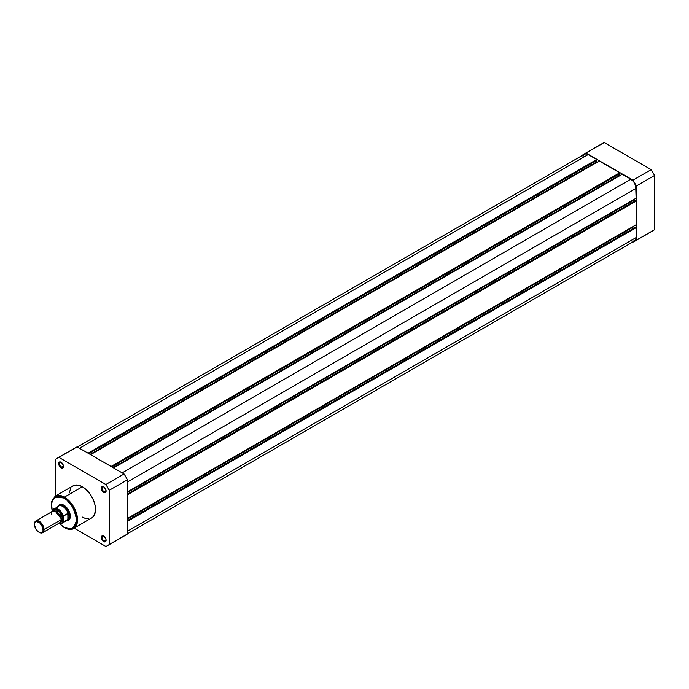 <?xml version="1.0" encoding="UTF-8"?>
<svg xmlns="http://www.w3.org/2000/svg" width="689" height="689" viewBox="0 0 689 689"><rect width="100%" height="100%" fill="white"/><g stroke="black" fill="none" stroke-linecap="round" stroke-linejoin="round"><path stroke-width="1.03" d="M584.298 153.923L602.505 143.415A50.418 29.11 -120 0 1 604.244 142.537L586.029 153.053L632.976 180.156L651.191 169.64L604.244 142.537L586.029 153.053A50.418 29.11 60 0 0 584.298 153.923A50.418 29.11 60 0 0 582.67 154.991L582.67 154.991A50.418 29.11 60 0 1 586.029 153.053L632.976 180.156A50.418 29.11 60 0 1 636.343 185.978L636.343 240.185A50.418 29.11 60 0 1 632.976 242.132L632.976 242.132A50.418 29.11 60 0 0 634.715 241.253L652.922 230.746A50.418 29.11 -120 0 0 654.55 229.678L654.55 175.462A50.418 29.11 -120 0 0 651.191 169.64L604.244 142.537A50.418 29.11 -120 0 0 600.894 144.466M651.191 231.616A50.418 29.11 -120 0 0 654.55 229.678L654.55 175.462L636.343 185.978L636.343 240.185L654.55 229.678L636.343 240.185A50.418 29.11 60 0 1 634.715 241.253M636.343 185.978L654.55 175.462A50.418 29.11 -120 0 0 651.191 169.64L632.976 180.156A50.418 29.11 60 0 1 636.343 185.978M127.431 521.375L636.102 227.689L636.102 237.567L127.431 531.245L636.102 237.567L635.697 239.669L634.56 240.978A7.458 4.306 -120 0 0 636.102 237.567L636.102 227.689L635.379 227.275L127.431 520.539L635.379 227.275L636.102 227.689L127.431 521.375M588.182 154.569A7.458 4.306 -120 0 0 584.453 154.198L586.167 153.871L588.182 154.569L79.511 448.246L588.182 154.569L596.734 159.503L588.182 154.569M88.063 453.19L596.734 159.503L596.734 160.339L88.778 453.603L596.734 160.339L596.734 159.503L88.063 453.19M596.45 160.503L596.45 162.001L90.078 454.352L596.45 162.001L596.975 162.303L596.45 160.503M90.603 454.654L599.275 160.976L90.603 454.654M111.067 466.47L619.738 172.784L599.275 160.976L619.738 172.784L619.738 173.619L111.782 466.884L619.738 173.619L619.738 172.784L111.067 466.47M619.445 173.783L619.445 175.282L113.074 467.633L619.445 175.282L619.979 175.583L619.445 173.783M113.599 467.934L622.279 174.257L113.599 467.934M122.16 472.869L630.831 179.192L622.279 174.257L630.831 179.192L122.16 472.869M636.102 188.321A7.458 4.306 -120 0 0 630.831 179.192L633.759 181.905L635.697 185.763L636.102 198.199L127.431 491.877L636.102 198.199L636.102 188.321L127.431 481.999L636.102 188.321M633.802 199.526L633.802 200.137L127.431 492.489L633.802 200.137L635.094 200.887L633.802 199.526M635.379 200.714L127.431 493.979L635.379 200.714L636.102 201.136L635.379 200.714M127.431 494.814L636.102 201.136L636.102 224.76L127.431 518.438L636.102 224.76L636.102 201.136L127.431 494.814M127.431 519.05L633.802 226.698L633.802 226.087L633.802 226.698L127.431 519.05M635.094 227.448L633.802 226.698L635.094 227.448M127.431 533.768L634.56 240.978L631.856 241.09M583.015 156.481L584.453 154.198L77.323 446.989M103.91 536.214A2.842 1.645 -120 0 0 102.084 537.584A2.842 1.645 -120 0 0 104.091 540.96L103.703 541.623A3.385 1.955 60 0 1 101.309 537.472A3.385 1.955 60 0 1 103.703 536.094L101.714 536.171L101.49 538.634L103.238 541.304L105.038 541.924L106.054 540.753L105.917 539.074L103.703 536.094A3.385 1.955 60 0 1 106.106 540.245A3.385 1.955 60 0 1 103.703 541.623L104.091 540.96A2.842 1.645 60 0 1 102.23 538.453A2.842 1.645 60 0 1 102.67 536.171A2.842 1.645 60 0 1 103.91 536.214M103.91 486.968A2.842 1.645 -120 0 0 102.084 488.337A2.842 1.645 -120 0 0 104.091 491.713L103.703 492.377A3.385 1.955 60 0 1 101.309 488.225A3.385 1.955 60 0 1 103.703 486.847L101.714 486.925L101.49 489.388L103.238 492.058L105.038 492.678L106.054 491.507L105.917 489.827L103.703 486.847A3.385 1.955 60 0 1 106.106 490.99A3.385 1.955 60 0 1 103.703 492.377L104.091 491.713A2.842 1.645 60 0 1 102.23 489.207A2.842 1.645 60 0 1 102.67 486.925A2.842 1.645 60 0 1 103.91 486.968M61.261 462.345A2.842 1.645 -120 0 0 59.435 463.714A2.842 1.645 -120 0 0 61.442 467.09L61.054 467.753A3.385 1.955 60 0 1 58.66 463.602A3.385 1.955 60 0 1 61.054 462.224L59.065 462.302L58.841 464.765L60.589 467.435L62.389 468.055L63.276 467.323L63.276 465.204L61.054 462.224A3.385 1.955 60 0 1 63.457 466.367A3.385 1.955 60 0 1 61.054 467.753L61.442 467.09A2.842 1.645 60 0 1 59.581 464.584A2.842 1.645 60 0 1 60.021 462.302A2.842 1.645 60 0 1 61.261 462.345M60.081 505.02A8.475 4.892 60 0 1 64.129 505.33A8.475 4.892 -120 0 0 59.564 505.399M63.931 505.218L60.391 504.408L58.031 506.398A9.017 5.202 60 0 1 63.931 505.218L63.931 505.218A9.017 5.202 60 0 1 70.304 516.25L68.444 509.972L63.931 505.218M90.715 518.455L91.663 518.007A18.569 10.723 -120 0 0 94.514 503.125A18.569 10.723 -120 0 0 82.379 486.761L64.413 497.139A18.569 10.723 60 0 1 76.539 513.503A18.569 10.723 60 0 1 73.697 528.377L77.444 521.659L75.471 510.497L64.413 497.139L63.931 497.966C69.916 500.584 74.128 507.896 76.582 519.876C74.128 529.031 69.916 531.469 63.931 527.18L59.039 523.227L62.286 523.115A8.302 4.797 60 0 0 63.405 521.952L68.03 519.248L69.201 516.449A8.475 4.892 60 0 1 67.453 520.324A8.475 4.892 60 0 1 66.523 520.669A8.475 4.892 -120 0 0 69.201 516.449L68.03 513.4L68.03 519.248L67.866 513.408L67.866 519.377L67.866 513.408L63.405 515.983L62.845 522.176L61.123 523.304L58.789 523.003M106.08 490.568L104.091 491.713L106.08 490.568M63.431 465.945L61.442 467.09L63.431 465.945M106.08 539.814L104.091 540.96L106.08 539.814M58.918 523.295L64.077 527.49C69.046 529.617 72.25 529.91 73.697 528.377A18.569 10.723 60 0 1 64.413 527.455M57.17 458.254L75.385 447.747A50.418 29.11 -120 0 1 77.116 446.868L58.91 457.384L105.856 484.488L124.063 473.972L77.116 446.868L58.91 457.384A50.418 29.11 60 0 0 57.17 458.254A50.418 29.11 60 0 0 55.551 459.322L55.551 495.977L55.551 459.322A50.418 29.11 60 0 1 58.91 457.384L105.856 484.488A50.418 29.11 60 0 1 109.215 490.31L109.215 544.517A50.418 29.11 60 0 1 105.856 546.463L74.119 528.136L105.856 546.463A50.418 29.11 60 0 0 107.596 545.585A50.418 29.11 60 0 0 109.215 544.517L127.431 534.009L127.431 479.794A50.418 29.11 -120 0 0 124.063 473.972L77.116 446.868A50.418 29.11 -120 0 0 73.775 448.797M73.697 528.377L92.533 517.405L94.514 514.726L95.513 509.507L94.944 504.779L93.299 499.801L90.715 495.012L86.194 489.612L82.379 486.761L78.572 485.211L75.084 485.108L72.233 486.443M70.803 488.088L69.313 492.893M82.379 517.086L84.945 518.274L88.571 518.869M124.063 535.947A50.418 29.11 -120 0 0 127.431 534.009L127.431 479.794L109.215 490.31L109.215 544.517L127.431 534.009A50.418 29.11 -120 0 1 125.803 535.077L107.596 545.585M67.961 519.945A8.475 4.892 -120 0 0 70.304 516.027A8.475 4.892 60 0 1 68.555 519.687M52.14 511.557L51.331 502.212L55.129 496.218L73.094 485.84A18.569 10.723 -120 0 1 82.379 486.761L64.413 497.139L55.129 496.218A18.569 10.723 60 0 1 64.413 497.139L63.931 497.966L54.767 497.217L51.529 502.539L52.269 511.488L51.279 505.27L52.777 499.249L54.991 497.079L56.903 496.373L60.262 496.476L62.69 497.32L67.608 500.714L72.879 507.405L76.04 515.32L76.341 522.589L74.455 526.766L72.879 528.067L69.899 528.902L63.931 527.18L59.039 523.227M66.325 520.781L69.236 519.721L70.304 516.25A9.017 5.202 60 0 1 66.325 520.781M106.097 540.004A2.842 1.645 60 0 1 105.512 541.098A2.842 1.645 60 0 1 104.091 540.96A2.842 1.645 -120 0 0 106.097 540.004M63.448 466.134A2.842 1.645 60 0 1 62.863 467.228A2.842 1.645 60 0 1 61.442 467.09A2.842 1.645 -120 0 0 63.448 466.134M106.097 490.757A2.842 1.645 60 0 1 105.512 491.851A2.842 1.645 60 0 1 104.091 491.713A2.842 1.645 -120 0 0 106.097 490.757M124.063 473.972L105.856 484.488A50.418 29.11 60 0 1 109.215 490.31L127.431 479.794A50.418 29.11 -120 0 0 124.063 473.972M56.265 522.538L61.054 519.764C62.759 514.183 49.772 506.682 51.477 514.235M61.045 519.394A1.378 0.792 180 0 1 61.416 519.006L60.908 521.065L61.416 519.006A1.378 0.792 0 0 0 61.045 519.394M55.068 510.954L61.416 519.006L55.068 510.954M44.036 529.6A6.778 3.91 60 0 1 42.632 532.7A6.778 3.91 60 0 1 39.006 532.218A6.778 3.91 -120 0 0 39.239 532.364A6.778 3.91 -120 0 0 44.036 529.6L43.097 529.6A6.115 3.531 60 0 1 38.773 532.089A6.115 3.531 60 0 1 34.45 524.605L34.777 522.882L36.371 521.556L39.617 522.684L42.77 527.498L43.019 530.521L42.373 531.951L40.427 532.666L37.929 531.512L35.716 528.868L34.45 524.605A6.115 3.531 60 0 1 38.773 522.107A6.115 3.531 60 0 1 43.097 529.6L44.036 529.6A6.778 3.91 -120 0 0 39.239 521.297A6.778 3.91 -120 0 0 34.45 524.062A6.778 3.91 60 0 1 35.854 520.962A6.778 3.91 60 0 1 41.073 522.779A6.778 3.91 60 0 1 44.036 529.6L61.054 519.764L44.036 529.6M42.632 532.7L59.659 522.873A6.778 3.91 -120 0 0 61.054 519.764A6.778 3.91 -120 0 0 58.1 512.943A6.778 3.91 -120 0 0 52.881 511.135L35.854 520.962M53.82 510.833L59.917 512.125L62.733 518.8A1.378 0.792 0 0 0 61.416 519.006A1.378 0.792 180 0 1 62.733 518.8L61.33 514.072L58.875 511.143L56.11 509.86L54.552 510.161L53.518 511.359M57.437 507.362A8.302 4.797 60 0 1 57.893 506.673A8.302 4.797 60 0 1 63.302 506.768A8.302 4.797 60 0 1 68.185 513.641L69.201 516.449L70.295 515.82L69.201 516.449L68.03 519.248L63.405 521.952A8.302 4.797 -120 0 1 62.096 523.209M52.864 509.894A8.302 4.797 60 0 1 53.983 508.732A8.302 4.797 60 0 1 63.405 515.983A8.302 4.797 -120 0 0 54.173 508.628A8.302 4.797 -120 0 0 52.864 509.894L52.674 511.247L53.527 509.36L56.283 508.801L60.391 511.531L63.216 516.638L63.216 521.513A8.027 4.634 60 0 1 59.176 523.149M59.779 522.202L61.924 521.409L62.733 518.8L60.391 522.202M62.286 523.115L66.945 520.419A8.302 4.797 -120 0 0 68.185 519.041A8.302 4.797 60 0 1 66.023 520.755M69.201 516.449A8.475 4.892 -120 0 0 64.938 507.362A8.475 4.892 -120 0 0 58.22 506.286A8.475 4.892 60 0 1 58.978 505.648A8.475 4.892 60 0 1 65.507 507.922A8.475 4.892 60 0 1 69.201 516.449M52.76 510.049L52.674 510.549A8.027 4.634 60 0 1 57.945 509.472A8.027 4.634 60 0 1 63.216 516.638L63.405 515.983L68.185 513.641A8.302 4.797 -120 0 0 58.643 506.045L52.786 509.989M39.239 532.364L38.773 532.089"/></g></svg>
